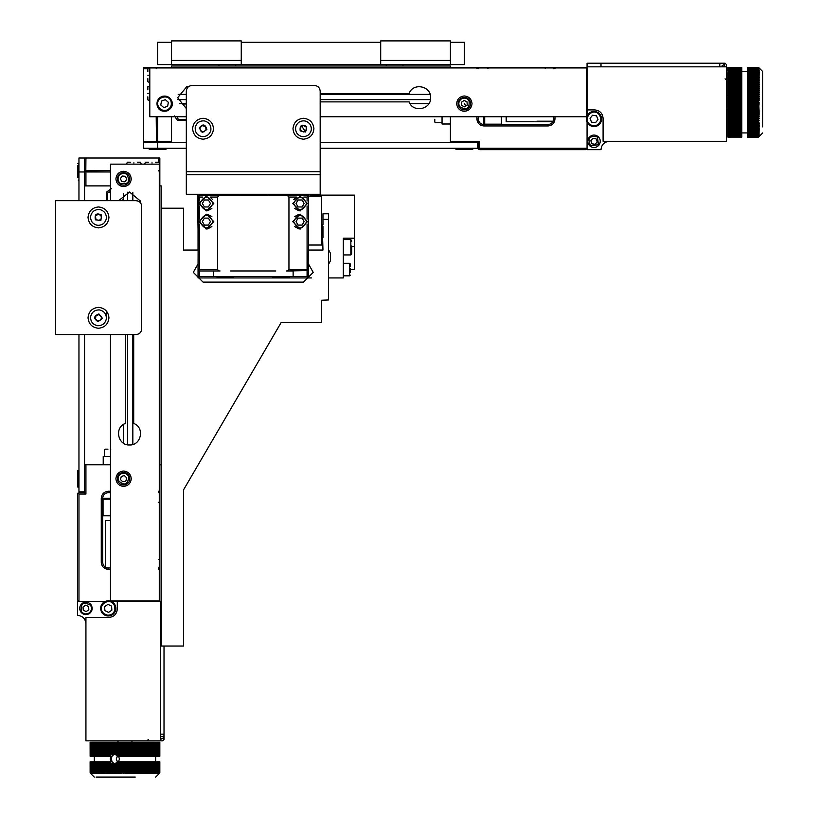 <?xml version="1.0" encoding="UTF-8"?>
<svg xmlns="http://www.w3.org/2000/svg" width="818" height="818" viewBox="0 0 818 818"><rect width="100%" height="100%" fill="white"/><g stroke="black" fill="none" stroke-linecap="round" stroke-linejoin="round"><path stroke-width="1.23" d="M459.102 107.076C461.505 110.031 464.399 110.635 467.784 108.896C464.399 110.635 461.505 110.031 459.102 107.076C457.364 103.692 457.968 100.798 460.923 98.395C457.968 100.798 457.364 103.692 459.102 107.076M460.923 98.395C464.307 96.657 467.201 97.26 469.604 100.215C471.342 103.6 470.739 106.493 467.784 108.896C470.739 106.493 471.342 103.6 469.604 100.215C467.201 97.26 464.307 96.657 460.923 98.395M320.175 93.518L409.112 93.518C412.947 82.311 431.26 85.88 430.605 97.7C431.26 109.53 412.947 113.099 409.112 101.892L320.175 101.892M320.175 116.749L586.496 116.749L586.496 67.945L149.796 67.945L149.796 116.749L186.32 116.749M472.027 103.641C471.536 108.273 468.98 110.829 464.348 111.309C459.726 110.829 457.17 108.273 456.679 103.641C457.17 99.019 459.726 96.463 464.348 95.972C468.98 96.463 471.536 99.019 472.027 103.641M171.811 101.095C169.807 96.902 166.545 95.338 162.025 96.412C166.545 95.338 169.807 96.902 171.811 101.095C172.884 105.624 171.32 108.886 167.117 110.88C162.598 111.954 159.336 110.389 157.342 106.187C160.226 115.655 175.492 110.287 171.811 101.095M157.301 106.084L157.342 106.187C156.258 101.667 157.823 98.405 162.025 96.412M186.32 108.569L177.68 97.7L186.698 86.759L188.661 86.555M157.598 116.749L157.598 141.289L156.616 142.281L157.598 142.69L171.545 142.69L171.545 116.749M281.136 322.548L183.539 489.87L281.136 322.548L321.576 322.548L321.576 300.237L328.55 299.961L328.55 213.795L322.967 213.795L322.967 224.868L321.576 224.868M183.539 489.87L183.539 646.036L161.228 646.036L161.228 208.212L183.539 208.212L183.539 250.042L198.038 250.042L198.038 228.907M164.019 646.036L164.019 734.155L164.019 646.036M160.389 734.155L164.019 734.155L164.019 739.452L162.618 740.852L85.931 740.852L85.931 617.447L108.937 617.447C113.988 616.915 116.769 614.124 117.301 609.083L117.301 601.414L111.432 601.414L112.526 602.028M161.228 615.361L160.389 615.361M161.228 601.414L117.301 601.414M105.052 601.414L77.567 601.414L77.567 615.361C82.608 615.893 85.399 618.674 85.931 623.725M159.275 464.767L159.837 464.767L159.837 171.964L159.837 185.901L161.228 185.901L161.228 208.212M128.712 182.537C126.207 185.41 123.303 185.911 119.97 184.07C117.107 181.565 116.596 178.651 118.446 175.328C120.952 172.455 123.866 171.954 127.189 173.794C130.052 176.299 130.563 179.214 128.712 182.537C130.563 179.214 130.052 176.299 127.189 173.794C123.866 171.954 120.952 172.455 118.446 175.328C116.596 178.651 117.107 181.565 119.97 184.07C123.303 185.911 126.207 185.41 128.712 182.537M121.729 181.565L120.369 178.651L122.219 176.013L125.43 176.299L126.79 179.214L124.939 181.852L121.729 181.565M123.579 199.285L122.751 199.285C117.352 199.285 117.352 199.285 122.751 199.285M111.289 188.723L106.851 191.841L106.851 200.686M110.471 192.015L108.528 192.169L106.851 194.275M107.424 200.686L107.424 194.275M109.142 191.903L109.653 191.841M106.289 319.306L106.289 312.793M123.579 424.378L123.579 443.254M123.579 193.754L123.579 200.686M110.471 171.964L85.931 171.964L84.949 170.972L84.54 171.964L84.54 185.901L110.471 185.901M108.242 567.948C104.878 567.6 103.017 565.739 102.669 562.375L102.669 498.234L101.268 498.234L101.268 562.375C101.718 566.577 104.039 568.899 108.242 569.348L108.242 567.948L110.471 567.948L104.06 567.948M152.025 162.199C160.471 162.199 160.471 162.199 152.025 162.199C143.569 162.199 143.569 162.199 152.025 162.199M159.418 170.563L159.418 163.038L158.58 162.199L155.512 162.199M133.896 162.199C142.352 162.199 142.352 162.199 133.896 162.199C125.451 162.199 125.451 162.199 133.896 162.199M141.289 164.152L140.451 162.199L137.383 162.199M110.471 499.072L103.058 499.072L103.058 515.8L110.471 515.8M159.837 464.767L159.837 491.26L158.436 492.661L159.837 491.26L159.837 464.767L161.228 464.767M107.966 449.154L105.174 449.154L104.479 449.849L104.479 456.403M110.757 449.154C103.559 449.154 103.559 449.154 110.757 449.154M110.471 498.234L102.669 498.234C103.017 494.87 104.878 493.009 108.242 492.661L110.471 492.661M159.837 185.901L159.275 185.901M158.436 170.563L159.837 171.964L159.837 158.017L159.837 171.964L159.275 171.126M110.471 170.563L85.092 170.85M159.837 158.017L85.931 158.017L85.818 170.573M84.54 171.841L84.54 158.017L85.931 158.017M77.567 600.023L78.957 601.414L77.567 600.023L77.567 494.052L78.957 492.661L84.54 492.661L84.54 334.542M78.957 601.414L78.957 494.052L77.976 493.07M78.957 494.052L85.931 494.052L84.54 492.661M85.931 494.052L85.931 464.767L84.54 464.767M101.268 562.375L102.669 562.375L102.669 498.234M159.837 601.414L159.837 569.348L159.837 601.414M159.837 569.348L158.436 567.948L159.837 569.348L159.837 491.26L159.837 569.348L158.436 569.348M85.931 464.767L110.471 464.767M103.221 464.767L103.221 456.403L110.471 456.403M130.41 162.199L127.342 162.199L126.504 164.152M148.539 162.199L145.471 162.199L144.633 164.152M78.957 486.465L78.344 487.078L78.344 470.851M77.792 470.851L77.792 487.078L78.344 487.078L77.792 487.078M84.54 200.686L84.54 185.901M78.957 158.017L84.54 158.017L78.957 158.017L78.957 200.686M78.957 334.542L78.957 491.822L84.54 491.822M159.275 567.948L159.275 560.422M164.019 738.061L163.263 738.061M148.395 739.452L147.005 740.852M110.471 520.545L105.45 520.545L105.45 567.201M117.444 761.762L116.207 759.012L117.444 756.19M114.479 754.257L112.25 755.771L111.187 758.848L112.301 762.243L114.479 763.695M98.058 756.19L96.943 756.19L97.086 742.243M109.704 761.906L109.704 772.918L110.716 772.918L110.716 762.979L109.704 761.906L111.023 761.762L110.236 758.971L111.023 756.19L107.72 756.19L107.72 742.243L109.949 742.243M108.007 756.19L105.819 756.19L105.819 742.243L108.007 742.243M106.125 756.19L103.988 756.19L103.988 742.243L106.125 742.243M104.336 756.19L102.25 756.19L102.25 742.243L104.336 742.243M102.618 756.19L100.604 756.19L100.604 742.243L102.618 742.243M101.003 756.19L99.06 756.19L99.06 742.243L101.003 742.243M99.479 756.19L97.618 756.19L97.618 742.243L99.479 742.243M96.943 756.19L96.289 756.19L96.289 742.243L96.943 742.243M96.749 756.19L95.082 756.19L95.082 742.243L96.749 742.243M95.563 756.19L93.037 756.19L93.037 742.243L93.988 742.243L93.988 756.19M93.109 756.19L92.199 756.19L92.199 742.243L93.109 742.243M92.362 756.19L91.514 756.19L91.514 742.243L92.362 742.243M91.749 756.19L90.266 756.19L90.266 742.243L90.931 742.243L90.951 756.19M91.268 756.19L90.532 756.19L90.532 742.243L91.268 742.243M90.174 756.19L90.174 742.243L90.726 742.243L90.726 756.19L90.133 756.19L90.113 742.243L90.133 756.19L90.665 756.19M159.837 756.19L159.837 742.243L159.807 756.19L159.254 756.19M159.101 742.243L159.745 742.243L159.745 756.19L159.101 756.19M158.815 742.243L159.52 742.243L159.52 756.19L158.815 756.19M158.385 742.243L159.162 742.243L159.162 756.19L158.385 756.19M157.813 742.243L158.651 742.243L158.651 756.19L157.813 756.19M157.117 742.243L158.007 742.243L158.007 756.19L157.117 756.19M156.31 756.19L156.31 742.243L157.22 742.243L157.22 756.19L154.776 756.19M153.631 742.243L155.267 742.243L155.267 756.19L153.631 756.19M152.363 742.243L154.101 742.243L154.101 756.19L152.363 756.19M150.982 742.243L152.813 742.243L152.813 756.19L150.982 756.19M149.5 742.243L151.412 742.243L151.412 756.19L149.5 756.19M147.915 742.243L149.898 742.243L149.898 756.19L147.915 756.19M146.228 742.243L148.283 742.243L148.283 756.19L146.228 756.19M144.459 742.243L146.575 742.243L146.575 756.19L144.459 756.19M142.608 742.243L144.786 742.243L144.786 756.19L142.608 756.19M140.686 742.243L142.905 742.243L142.905 756.19L140.686 756.19M138.702 742.243L140.952 742.243L140.952 756.19L138.702 756.19M136.657 742.243L138.937 742.243L138.937 756.19L136.657 756.19M134.571 742.243L136.862 742.243L136.862 756.19L134.571 756.19M132.444 742.243L134.735 742.243L134.735 756.19L132.444 756.19M130.277 742.243L132.567 742.243L132.567 756.19L130.277 756.19M128.099 742.243L130.379 742.243L130.379 756.19L128.099 756.19M125.931 756.19L125.931 742.243L128.16 742.243L128.16 756.19L120.348 756.19L120.348 742.243L122.618 742.243L122.577 756.19M120.43 756.19L118.15 756.19L118.15 742.243L120.43 742.243M118.262 756.19L117.056 756.047L117.056 742.243L115.972 742.243L115.972 754.973L117.056 756.047M118.569 756.19L119.438 758.971L118.569 761.762M96.064 777.1L135.246 777.1M159.254 773.409L159.837 772.918L159.254 773.47L159.745 772.918L159.101 773.47L159.52 772.918L158.815 773.47L159.162 772.918L158.385 773.47L158.651 772.918L157.813 773.47L158.007 772.918L157.117 773.47L157.22 772.918L156.279 773.47L156.31 772.918L155.318 773.47L154.776 773.47L155.267 772.918L154.234 773.47L153.467 772.918L152.363 773.47L152.813 772.918L152.128 772.918L150.982 773.47L151.412 772.918L150.665 772.918L149.5 773.47L149.898 772.918L149.101 772.918L147.915 773.47L148.283 772.918L147.444 772.918L146.228 773.47L146.575 772.918L145.686 772.918L144.459 773.47L144.786 772.918L143.856 772.918L142.608 773.47L142.905 772.918L141.933 772.918L140.686 773.47L140.952 772.918L139.95 772.918L138.702 773.47L138.937 772.918L137.905 772.918L136.657 773.47L136.862 772.918L135.798 772.918L134.571 773.47L134.735 772.918L133.651 772.918L132.444 773.47L132.567 772.918L131.473 772.918L130.277 773.47L130.379 772.918L129.264 772.918L128.099 773.47L128.16 772.918L127.046 772.918L125.9 773.47L124.806 772.918L123.702 773.47L122.577 772.918L121.514 773.47L120.348 772.918L120.43 773.47L119.326 773.47L118.15 772.918L118.262 773.47L117.178 773.47L115.972 772.918L116.125 773.47L115.052 773.47L113.835 772.918L114.019 773.47L112.966 773.47L112.966 763.818L110.716 762.979M110.716 754.973L110.716 742.243L109.704 742.243L109.704 756.047L110.931 754.942L110.931 742.243L111.954 742.243M118.262 761.762L115.972 762.979L115.972 772.918M116.125 763L113.835 763.818L113.835 772.918M114.019 763.818L112.966 763.818M112.782 754.124L112.782 742.243L111.739 742.243L111.739 754.39L112.966 754.124L112.966 742.243L114.019 742.243M112.966 754.124L114.019 754.124L112.966 754.124M113.835 742.243L113.835 754.124L114.898 754.39L114.898 742.243L113.835 742.243M112.966 773.47L112.782 763.818M111.739 763.552L111.954 773.47L110.931 773.47L110.931 763M112.782 772.918L111.739 772.918M109.704 772.918L109.949 773.47L108.702 772.918L108.702 761.762L107.72 761.762L108.007 773.47L107.046 773.47L107.046 761.762L108.007 761.762M108.702 772.918L107.72 772.918M107.046 773.47L106.759 761.762L105.819 761.762L106.125 773.47L105.205 773.47L105.205 761.762L106.125 761.762M106.759 772.918L105.819 772.918M105.205 773.47L104.898 761.762L103.988 761.762L104.336 773.47L103.457 773.47L103.457 761.762L104.336 761.762M104.898 772.918L103.988 772.918M103.457 773.47L103.109 761.762L102.25 761.762L102.618 773.47L101.78 773.47L101.78 761.762L102.618 761.762M103.109 772.918L102.25 772.918M101.78 773.47L101.422 761.762L100.604 761.762L101.003 773.47L100.215 773.47L100.215 761.762L101.003 761.762M101.422 772.918L100.604 772.918M100.215 773.47L99.816 761.762L99.06 761.762L99.479 773.47L98.743 773.47L98.743 761.762L99.479 761.762M99.816 772.918L99.06 772.918M98.743 773.47L98.324 761.762L97.618 761.762L98.058 773.47L97.383 773.47L97.383 761.762L98.058 761.762M98.324 772.918L97.618 772.918M97.383 773.47L96.943 761.762L96.289 761.762L96.749 773.47L96.135 773.47L96.135 761.762L96.749 761.762M96.943 772.918L96.289 772.918M96.135 773.47L95.675 761.762L95.082 761.762L95.563 773.47L95 773.47L95 761.762L95.563 761.762M95.675 772.918L95.082 772.918M94.52 772.918L94.52 761.762L93.988 761.762L93.988 773.47L93.988 772.918L95 773.47M93.988 773.47L93.497 761.762L93.109 773M93.109 773.47L92.598 761.762L92.362 773.082M92.362 773.47L91.841 761.762L91.749 773.163M91.749 773.47L91.217 761.762L91.268 773.235M91.268 773.47L90.726 772.918L90.726 761.762L90.931 773.317M90.931 773.47L90.379 772.918L90.379 761.762L90.726 773.388M90.726 773.47L90.174 772.918L90.174 761.762L90.133 772.918L90.113 761.762L90.665 761.762M90.174 772.918L90.686 773.47L90.113 772.918M159.837 772.918L159.837 761.762L159.807 772.918M159.745 772.918L159.745 761.762L159.653 772.918M159.52 772.918L159.52 761.762L159.357 772.918M159.162 772.918L159.162 761.762L158.917 772.918M158.651 772.918L158.651 761.762L158.344 772.918M158.007 772.918L158.007 761.762L157.629 772.918M157.22 772.918L157.22 761.762L156.78 772.918M156.31 772.918L156.31 761.762L155.798 772.918M155.267 772.918L155.267 761.762L154.694 761.762L154.694 772.918M154.101 772.918L154.101 761.762L153.467 761.762L153.467 772.918M152.813 772.918L152.813 761.762L152.128 761.762L152.128 772.918M151.412 772.918L151.412 761.762L150.665 761.762L150.665 772.918M149.898 772.918L149.898 761.762L149.101 761.762L149.101 772.918M148.283 772.918L148.283 761.762L147.444 761.762L147.444 772.918M146.575 772.918L146.575 761.762L145.686 761.762L145.686 772.918M144.786 772.918L144.786 761.762L143.856 761.762L143.856 772.918M142.905 772.918L142.905 761.762L141.933 761.762L141.933 772.918M140.952 772.918L140.952 761.762L139.95 761.762L139.95 772.918M138.937 772.918L138.937 761.762L137.905 761.762L137.905 772.918M136.862 772.918L136.862 761.762L135.798 761.762L135.798 772.918M134.735 772.918L134.735 761.762L133.651 761.762L133.651 772.918M132.567 772.918L132.567 761.762L131.473 761.762L131.473 772.918M130.379 772.918L130.379 761.762L129.264 761.762L129.264 772.918M128.16 772.918L128.16 761.762L127.046 761.762L127.046 772.918M125.931 772.918L125.931 761.762L124.806 761.762L124.806 772.918M123.692 772.918L123.692 761.762L122.577 761.762L122.577 772.918M121.463 772.918L121.463 761.762L120.348 761.762L120.348 772.918M119.244 772.918L119.244 761.762L118.15 761.762L118.15 772.918M117.056 772.918L117.056 761.906M114.898 772.918L114.898 763.552M108.702 756.19L108.702 742.243M106.759 756.19L106.759 742.243M104.898 756.19L104.898 742.243M103.109 756.19L103.109 742.243M101.422 756.19L101.422 742.243M99.816 756.19L99.816 742.243M98.324 756.19L98.324 742.243M95.675 756.19L95.675 742.243M94.52 756.19L94.52 742.243L93.988 742.243M93.497 756.19L93.497 742.243M92.598 756.19L92.598 742.243M91.841 756.19L91.841 742.243M91.217 756.19L90.951 742.243M90.379 756.19L90.379 742.243M159.837 742.243L159.254 742.243M159.653 742.243L159.653 756.19M159.357 742.243L159.357 756.19M158.917 742.243L158.917 756.19M158.344 742.243L158.344 756.19M157.629 742.243L157.629 756.19M156.78 742.243L156.78 756.19M156.31 742.243L155.798 756.19M154.694 742.243L154.694 756.19M153.467 742.243L153.467 756.19M152.128 742.243L152.128 756.19M150.665 742.243L150.665 756.19M149.101 742.243L149.101 756.19M147.444 742.243L147.444 756.19M145.686 742.243L145.686 756.19M143.856 742.243L143.856 756.19M141.933 742.243L141.933 756.19M139.95 742.243L139.95 756.19M137.905 742.243L137.905 756.19M135.798 742.243L135.798 756.19M133.651 742.243L133.651 756.19M131.473 742.243L131.473 756.19M129.264 742.243L129.264 756.19M127.046 742.243L127.046 756.19M125.931 742.243L124.806 742.243L124.806 756.19M123.692 756.19L123.692 742.243L122.577 742.243M121.463 756.19L121.463 742.243M119.244 756.19L119.244 742.243M114.898 742.243L116.125 742.243M117.056 742.243L118.262 742.243M123.692 742.243L124.817 742.243M154.776 742.243L155.798 742.243M91.217 742.243L91.749 742.243M94.52 742.243L95.563 742.243M97.383 756.19L97.383 742.243L98.058 742.243M108.702 761.762L109.796 761.762M119.244 761.762L120.43 761.762M121.463 761.762L122.618 761.762M123.692 761.762L124.817 761.762M125.9 761.762L127.046 761.762M128.099 761.762L129.264 761.762M130.277 761.762L131.473 761.762M132.444 761.762L133.651 761.762M134.571 761.762L135.798 761.762M136.657 761.762L137.905 761.762M138.702 761.762L139.95 761.762M140.686 761.762L141.933 761.762M142.608 761.762L143.856 761.762M144.459 761.762L145.686 761.762M146.228 761.762L147.444 761.762M147.915 761.762L149.101 761.762M149.5 761.762L150.665 761.762M150.982 761.762L152.128 761.762M152.363 761.762L153.467 761.762M153.631 761.762L154.694 761.762M154.776 761.762L155.798 761.762M157.117 761.762L157.629 761.762M157.813 761.762L158.344 761.762M158.385 761.762L158.917 761.762M158.815 761.762L159.357 761.762M159.101 761.762L159.653 761.762M159.254 761.762L159.807 761.762M90.174 761.762L91.268 761.762M90.379 761.762L90.931 761.762M91.217 761.762L91.749 761.762M91.841 761.762L92.362 761.762M92.598 761.762L93.109 761.762M114.898 754.39L115.052 742.243M115.052 754.38L116.125 754.942M115.052 773.47L115.052 763.572M117.178 742.243L117.178 755.955M117.178 761.998L117.178 773.47M119.326 756.19L119.326 742.243M119.326 773.47L119.326 761.762M121.514 756.19L121.514 742.243M121.514 773.47L121.514 761.762M123.702 756.19L123.702 742.243M123.702 773.47L123.702 761.762M127.015 756.19L127.015 742.243M127.015 761.762L127.015 773.47M129.203 756.19L129.203 742.243M129.203 761.762L129.203 773.47M131.381 756.19L131.381 742.243M131.381 761.762L131.381 773.47M133.528 756.19L133.528 742.243M133.528 761.762L133.528 773.47M135.635 756.19L135.635 742.243M135.635 761.762L135.635 773.47M137.7 756.19L137.7 742.243M137.7 761.762L137.7 773.47M139.714 756.19L139.714 742.243M139.714 761.762L139.714 773.47M141.678 756.19L141.678 742.243M141.678 761.762L141.678 773.47M143.559 756.19L143.559 742.243M143.559 761.762L143.559 773.47M145.369 756.19L145.369 742.243M145.369 761.762L145.369 773.47M147.097 756.19L147.097 742.243M147.097 761.762L147.097 773.47M148.733 756.19L148.733 742.243M148.733 761.762L148.733 773.47M150.267 756.19L150.267 742.243M150.267 761.762L150.267 773.47M151.698 756.19L151.698 742.243M151.698 761.762L151.698 773.47M153.017 756.19L153.017 742.243M153.017 761.762L153.017 773.47M154.234 756.19L154.234 742.243M154.234 761.762L154.234 773.47M155.318 756.19L155.318 742.243M155.318 761.762L155.318 773.47M156.279 772.949L156.279 773.47M95 756.19L95 742.243M96.135 756.19L96.135 742.243M98.743 756.19L98.743 742.243M100.215 756.19L100.215 742.243M101.78 756.19L101.78 742.243M103.457 756.19L103.457 742.243M105.205 756.19L105.205 742.243M107.046 756.19L107.046 742.243M108.958 756.19L108.958 742.243M108.958 773.47L108.958 761.762M110.931 754.942L111.739 754.39M110.931 773.47L110.716 772.918M160.389 738.368L162.864 738.368L160.389 739.441M83.262 610.187L83.037 606.966L85.716 605.177L88.61 606.588L88.825 609.799L86.156 611.598L83.262 610.187M91.135 604.88C92.925 608.244 92.352 611.148 89.438 613.592C86.074 615.371 83.17 614.809 80.726 611.884C78.947 608.531 79.51 605.627 82.434 603.183C85.798 601.404 88.692 601.966 91.135 604.88M160.389 601.414L160.389 740.852M114.479 603.919L113.835 603.132M113.814 603.122L112.996 602.365M115.041 611.936L114.602 604.103C116.78 608.214 116.084 611.762 112.526 614.747C108.416 616.925 104.868 616.23 101.882 612.672L108.958 616.026M104.898 610.637L104.622 606.619L107.966 604.369L111.585 606.138L111.862 610.156L108.518 612.406L104.898 610.637M101.882 612.672C99.704 608.561 100.399 605.013 103.958 602.028C108.068 599.85 111.616 600.545 114.602 604.103M125.266 484.757C121.524 485.391 118.937 483.939 117.536 480.401C116.902 476.649 118.354 474.072 121.892 472.671C125.645 472.037 128.221 473.489 129.622 477.027C130.256 480.779 128.804 483.356 125.266 484.757C128.804 483.356 130.256 480.779 129.622 477.027C128.221 473.489 125.645 472.037 121.892 472.671C118.354 474.072 116.902 476.649 117.536 480.401C118.937 483.939 121.524 485.391 125.266 484.757M120.481 479.583L121.279 476.465L124.377 475.595L126.678 477.845L125.88 480.964L122.782 481.833L120.481 479.583M133.702 334.542L133.702 423.479C144.909 427.303 141.35 445.626 129.52 444.972C117.69 445.626 114.131 427.303 125.338 423.479L125.338 334.542M110.471 334.542L110.471 600.862L159.275 600.862L159.275 164.152L110.471 164.152L110.471 200.686M123.579 486.383C118.958 485.892 116.401 483.336 115.911 478.714C116.401 474.092 118.958 471.536 123.579 471.045C128.201 471.536 130.757 474.092 131.248 478.714C130.757 483.336 128.201 485.892 123.579 486.383M123.579 186.606C118.958 186.115 116.401 183.559 115.911 178.938C116.401 174.306 118.958 171.749 123.579 171.269C128.201 171.749 130.757 174.306 131.248 178.938C130.757 183.559 128.201 186.115 123.579 186.606M118.651 200.686L129.52 192.036L140.471 201.064L140.676 203.028M78.344 165.696L78.344 177.506M77.792 177.506L77.792 165.696M55.542 200.686L136.136 200.686C139.5 201.044 141.35 202.895 141.708 206.259L141.708 328.959C141.35 332.323 139.5 334.184 136.136 334.542L55.542 334.542L55.542 200.686L55.542 334.542M108.947 317.803C108.273 324.112 104.796 327.599 98.487 328.263C92.178 327.599 88.692 324.112 88.027 317.803C88.692 311.505 92.178 308.018 98.487 307.353C104.796 308.018 108.273 311.505 108.947 317.803M108.947 217.414C108.273 223.723 104.796 227.21 98.487 227.874C92.178 227.21 88.692 223.723 88.027 217.414C88.692 211.105 92.178 207.629 98.487 206.954C104.796 207.629 108.273 211.105 108.947 217.414M103.385 223.672C99.305 226.228 95.583 225.778 92.23 222.322C89.673 218.232 90.123 214.52 93.579 211.156C97.669 208.6 101.381 209.05 104.745 212.516C107.301 216.596 106.851 220.318 103.385 223.672M101.023 215.431L101.473 218.621L98.937 220.604L95.951 219.398L95.502 216.218L98.027 214.224L101.023 215.431M106.381 318.693C105.348 323.407 102.414 325.738 97.598 325.707C92.894 324.664 90.553 321.74 90.583 316.924C91.626 312.21 94.551 309.879 99.377 309.91C104.08 310.952 106.412 313.877 106.381 318.693M98.845 314.613L101.432 316.515L101.074 319.715L98.129 321.004L95.532 319.102L95.89 315.901L98.845 314.613M186.32 174.755L186.32 194.275L320.175 194.275L320.175 171.688L186.32 171.688L186.32 174.755L320.175 174.755M386.27 66.002L386.27 64.602M402.998 66.002L402.998 64.602M218.948 64.602L218.948 66.002M235.686 66.002L235.686 64.602M450.411 42.291L464.348 42.291L464.348 64.602L157.598 64.602L157.598 42.291L171.545 42.291M171.545 64.602L171.545 40.9L241.259 40.9L241.259 64.602M380.697 42.291L241.259 42.291M380.697 64.602L380.697 40.9L450.411 40.9L450.411 64.602M171.545 60.42L241.259 60.42M380.697 60.42L450.411 60.42M171.545 67.393L157.598 67.393L171.545 67.393L171.545 66.002L450.411 66.002L450.411 67.393L476.904 67.393L171.545 67.393L171.545 67.945M184.929 103.641L184.929 104.479C184.929 109.868 184.929 109.868 184.929 104.479M174.367 115.931L177.475 120.379L186.32 120.379M177.659 116.749L177.731 118.559L178.835 119.571L186.32 119.796M177.537 118.078L177.475 117.567M410.012 103.641L428.898 103.641M179.387 103.641L186.32 103.641M483.878 116.749L483.878 125.952L548.009 125.952C552.222 125.512 554.543 123.191 554.982 118.978L553.592 118.978L553.592 116.749M147.843 75.205C147.843 66.749 147.843 66.749 147.843 75.205C147.843 83.651 147.843 83.651 147.843 75.205M156.207 67.812L148.682 67.812L147.843 68.651L147.843 71.718M147.843 93.324C147.843 84.878 147.843 84.878 147.843 93.324C147.843 101.78 147.843 101.78 147.843 93.324M149.796 85.941L147.843 86.769L147.843 89.837M484.706 116.749L484.706 124.162L501.444 124.162L501.444 116.749M476.904 68.784L476.904 67.393L478.295 68.784L476.904 67.393L554.982 67.393L553.592 68.784L554.982 67.393L554.982 68.784M434.798 119.264L434.798 122.046L435.493 122.751L442.047 122.751L435.493 122.751M434.798 116.473C434.798 123.661 434.798 123.661 434.798 116.473M553.592 118.978C553.234 122.342 551.373 124.203 548.009 124.561L483.878 124.561C480.514 124.203 478.653 122.342 478.295 118.978L478.295 116.749M450.411 67.945L450.411 67.393M147.843 68.784L143.661 68.784L143.661 67.393L157.598 67.393L156.759 67.945M156.207 116.749L156.483 142.127M156.759 67.669L156.207 68.784M143.661 68.784L143.661 141.289L156.207 141.412M157.485 142.68L143.661 142.69L143.661 141.289M585.657 149.653L587.058 148.262L585.657 149.653L479.696 149.653L478.295 148.262L478.295 142.69L320.175 142.69M587.058 148.262L479.696 148.262L478.704 149.254M479.696 148.262L479.696 141.289L478.295 142.69M479.696 141.289L450.411 141.289L450.411 142.69M587.058 67.393L554.982 67.393M450.411 141.289L450.411 116.749M450.411 123.999L442.047 123.999L442.047 116.749M147.843 96.81L147.843 99.878L149.796 100.716M147.843 78.681L147.843 81.749L149.796 82.587M455.984 148.876L455.984 149.438L472.722 149.438L472.722 148.876L455.984 148.876L456.608 148.262M186.32 142.69L171.545 142.69M186.32 148.262L143.661 148.262L143.661 142.69M320.175 148.262L477.456 148.262L477.456 142.69M553.592 67.741L553.592 68.784M587.058 122.179L587.058 149.653L600.995 149.653C601.527 144.612 604.318 141.821 609.359 141.289M600.995 66.831L600.995 63.211L587.058 63.211L587.109 115.655M600.995 63.211L725.096 63.211L726.486 64.602L726.486 141.289L603.091 141.289L603.091 118.283C602.559 113.242 599.768 110.45 594.727 109.919L587.058 109.919M719.799 66.831L719.799 63.211L722.182 63.293L724.012 64.356L725.137 66.831M723.695 63.211L723.695 63.957M725.096 78.825L726.486 80.215M552.845 121.77L506.178 121.77L506.178 116.749M553.029 121.422L536.853 121.187L553.142 121.187M726.486 109.223L727.877 109.223L727.877 106.606M727.877 67.976L727.877 67.393L741.824 67.393L741.824 67.976M727.877 68.139L727.877 67.495L741.824 67.495L741.824 68.139M727.877 68.446L727.877 67.73L741.824 67.73L741.824 68.446M727.877 68.886L727.877 68.109L741.824 68.109L741.824 68.886M727.877 69.469L727.877 68.63L741.824 68.63L741.824 69.469M727.877 70.184L727.877 69.295L741.824 69.295L741.824 70.184M741.824 71.013L727.877 71.013L727.877 70.082L741.824 70.082L741.824 72.557M727.877 73.712L727.877 72.066L741.824 72.066L741.824 73.712M727.877 74.99L727.877 73.252L741.824 73.252L741.824 74.99M727.877 76.381L727.877 74.55L741.824 74.55L741.824 76.381M727.877 77.884L727.877 75.962L741.824 75.962L741.824 77.884M727.877 79.479L727.877 77.485L741.824 77.485L741.824 79.479M727.877 81.166L727.877 79.101L741.824 79.101L741.824 81.166M727.877 82.945L727.877 80.818L741.824 80.818L741.824 82.945M727.877 84.796L727.877 82.628L741.824 82.628L741.824 84.796M727.877 86.728L727.877 84.51L741.824 84.51L741.824 86.728M727.877 88.722L727.877 86.473L741.824 86.473L741.824 88.722M727.877 90.767L727.877 88.497L741.824 88.497L741.824 90.767M727.877 92.863L727.877 90.573L741.824 90.573L741.824 92.863M727.877 95L727.877 92.7L741.824 92.7L741.824 95M727.877 97.158L727.877 94.868L741.824 94.868L741.824 97.158M727.877 99.346L727.877 97.066L741.824 97.066L741.824 99.346M741.824 99.285L741.824 102.639L727.877 102.639L727.877 100.43L741.824 100.409L727.877 100.43L727.877 99.285L741.824 99.285M741.824 102.628L741.824 104.868L727.877 104.868L727.877 102.628M741.824 104.816L741.824 107.097L727.877 107.097L727.877 104.816M741.824 107.005L741.824 109.295L727.877 109.295L727.877 107.005M741.824 109.172L741.824 111.463L727.877 111.463L727.877 109.172M741.824 111.309L741.824 113.6L727.877 113.6L727.877 111.309M741.824 113.416L741.824 115.686L727.877 115.686L727.877 113.416M741.824 115.471L741.824 117.72L727.877 117.72L727.877 115.471M741.824 117.475L741.824 119.694L727.877 119.694L727.877 117.475M741.824 119.408L741.824 121.596L727.877 121.596L727.877 119.408M741.824 121.279L741.824 123.406L727.877 123.406L727.877 121.279M741.824 123.068L741.824 125.144L727.877 125.144L727.877 123.068M741.824 124.776L741.824 126.78L727.877 126.78L727.877 124.776M741.824 126.381L741.824 128.314L727.877 128.314L727.877 126.381M741.824 127.894L741.824 129.745L727.877 129.745L727.877 127.894M741.824 129.305L741.824 131.064L727.877 131.064L727.877 129.305M741.824 130.594L741.824 132.26L727.877 132.26L727.877 130.594M741.824 131.78L741.824 134.285L727.877 134.285L727.877 133.324L741.824 133.334M741.824 134.193L741.824 135.093L727.877 135.093L727.877 134.193M741.824 134.929L741.824 135.778L727.877 135.778L727.877 134.929M741.824 135.532L741.824 136.984L727.877 136.984L727.877 136.32L741.824 136.32M741.824 135.993L741.824 136.718L727.877 136.718L727.877 135.993M741.824 136.504L741.824 137.097L727.877 137.107L741.824 137.097L741.824 136.555L727.877 136.534L727.877 137.107L727.877 136.504M727.877 72.557L727.877 72.015L741.824 71.575L759.114 72.015L759.114 72.557L747.407 72.066L747.407 72.649L759.114 73.109L759.114 73.712L747.407 73.252L747.407 73.886L759.114 74.326L759.114 74.99L758.552 74.55L759.114 75.665L759.114 76.381L758.552 75.962L759.114 77.107L759.114 77.884L758.552 77.485L759.114 78.651L759.114 79.479L758.552 79.101L759.114 80.297L759.114 81.166L758.552 80.818L759.114 82.035L759.114 82.945L758.552 82.628L759.114 83.845L759.114 84.796L758.552 84.51L759.114 85.747L759.114 86.728L758.552 86.473L759.114 87.7L759.114 88.722L758.552 88.497L759.114 89.724L759.114 90.767L758.552 90.573L759.114 91.8L759.114 92.863L758.552 92.7L759.114 93.906L759.114 95L758.552 94.868L759.114 96.064L759.114 97.158L758.552 97.066L759.114 98.232L759.114 99.346L758.552 99.285L759.114 100.43L758.552 101.524L759.114 102.628L758.552 103.753L758.552 104.868L759.114 104.816L758.552 105.982L758.552 107.097L759.114 107.005L758.552 108.191L758.552 109.295L759.114 109.172L758.552 110.379L758.552 111.463L759.114 111.309L758.552 112.536L758.552 113.6L759.114 113.416L758.552 123.406L759.114 123.068L759.114 123.937L758.552 125.144L759.114 124.776L759.114 125.604L758.552 126.78L759.114 126.381L759.114 127.158L758.552 128.314L759.114 127.894L759.114 128.62L758.552 129.745L759.114 129.305L759.114 129.97L758.552 131.064L759.114 130.594L759.114 131.207L758.552 132.26L759.114 131.78L759.114 132.332L758.552 133.334L759.114 133.324L758.552 134.285L759.114 134.193L758.552 135.093L759.114 134.929L758.552 135.778L759.114 135.532L758.552 136.32L759.114 135.993L758.552 136.718L759.114 136.32L758.552 136.984L759.114 136.504L758.552 137.097L759.114 136.545L758.552 137.107L747.407 137.107L758.552 137.097M762.744 126.923L762.744 71.575L758.552 67.393L747.407 67.424L758.552 67.424L759.114 68.047L758.552 67.495L747.407 67.597L758.552 67.597L759.114 68.283L758.552 67.73L747.407 67.904L758.552 67.904L759.114 68.651L758.552 68.109L747.407 68.354L758.552 68.354L759.114 69.172L758.552 68.63L747.407 68.947L758.552 68.947L759.114 69.816L758.552 69.295L747.407 69.673L758.552 69.673L759.114 70.604L758.552 70.082L747.407 70.532L758.552 70.532L759.114 71.514L747.407 71.524M758.552 136.913L759.114 136.217M758.552 71.013L758.552 71.524M758.552 72.066L758.552 72.649M758.552 73.252L758.552 73.886M758.552 74.55L747.407 74.55L747.407 75.246L758.552 75.246M758.552 75.962L747.407 75.962L747.407 76.708L758.552 76.708M758.552 77.485L747.407 77.485L747.407 78.283L758.552 78.283M758.552 79.101L747.407 79.101L747.407 79.949L758.552 79.949M758.552 80.818L747.407 80.818L747.407 81.718L758.552 81.718M758.552 82.628L747.407 82.628L747.407 83.559L758.552 83.559M758.552 84.51L747.407 84.51L747.407 85.481L758.552 85.481M758.552 86.473L747.407 86.473L747.407 87.475L758.552 87.475M758.552 88.497L747.407 88.497L747.407 89.53L758.552 89.53M758.552 90.573L747.407 90.573L747.407 91.636L758.552 91.636M758.552 92.7L747.407 92.7L747.407 93.784L758.552 93.784M758.552 94.868L747.407 94.868L747.407 95.972L758.552 95.972M758.552 97.066L747.407 97.066L747.407 98.18L758.552 98.18M758.552 99.285L747.407 99.285L747.407 100.409L758.552 100.409M758.552 101.524L747.407 101.524L747.407 102.639L758.552 102.639M758.552 103.753L747.407 103.753L747.407 104.868L758.552 104.868M758.552 105.982L747.407 105.982L747.407 107.097L758.552 107.097M758.552 108.191L747.407 108.191L747.407 109.295L758.552 109.295M758.552 110.379L747.407 110.379L747.407 111.463L758.552 111.463M758.552 112.536L747.407 112.536L747.407 113.6L758.552 113.6M758.552 114.653L747.407 114.653L747.407 115.686L758.552 115.686M758.552 116.708L747.407 116.708L747.407 117.72L758.552 117.72M758.552 118.712L747.407 118.712L747.407 119.694L758.552 119.694M758.552 120.645L747.407 120.645L747.407 121.596L758.552 121.596M758.552 122.506L747.407 122.506L747.407 123.406L758.552 123.406M758.552 124.285L747.407 124.285L747.407 125.144L758.552 125.144M758.552 125.972L747.407 125.972L747.407 126.78L758.552 126.78M758.552 127.557L747.407 127.557L747.407 128.314L758.552 128.314M758.552 129.04L747.407 129.04L747.407 129.745L758.552 129.745M758.552 130.42L747.407 130.42L747.407 131.064L758.552 131.064M758.552 131.678L747.407 131.678L747.407 132.26L758.552 132.26M758.552 132.813L747.407 132.813L747.407 133.334L759.114 133.324M758.552 133.825L747.407 133.825L758.552 134.285M758.552 134.704L747.407 134.704L758.552 135.093M758.552 135.451L747.407 135.451L758.552 135.778M758.552 136.064L747.407 136.064L758.552 136.32M758.552 136.534L747.407 136.534L758.552 136.718M758.552 136.872L747.407 136.872L758.552 136.984M758.552 137.056L747.407 137.097L747.407 135.993M727.877 67.424L741.824 67.424M727.877 67.597L741.824 67.597M727.877 67.904L741.824 67.904M727.877 68.354L741.824 68.354M727.877 68.947L741.824 68.947M727.877 69.673L741.824 69.673M727.877 70.532L741.824 70.532M727.877 71.013L741.824 71.524M727.877 72.649L741.824 72.649M727.877 73.886L741.824 73.886M727.877 75.246L741.824 75.246M727.877 76.708L741.824 76.708M727.877 78.283L741.824 78.283M727.877 79.949L741.824 79.949M727.877 81.718L741.824 81.718M727.877 83.559L741.824 83.559M727.877 85.481L741.824 85.481M727.877 87.475L741.824 87.475M727.877 89.53L741.824 89.53M727.877 91.636L741.824 91.636M727.877 93.784L741.824 93.784M727.877 95.972L741.824 95.972M727.877 98.18L741.824 98.18M741.824 101.524L727.877 101.524M741.824 103.753L727.877 103.753L741.824 103.743M741.824 105.982L727.877 105.982M741.824 108.191L727.877 108.191M741.824 110.379L727.877 110.379M741.824 112.536L727.877 112.536M741.824 114.653L727.877 114.653M741.824 116.708L727.877 116.708M741.824 118.712L727.877 118.712M741.824 120.645L727.877 120.645M741.824 122.506L727.877 122.506M741.824 124.285L727.877 124.285M741.824 125.972L727.877 125.972M741.824 127.557L727.877 127.557M741.824 129.04L727.877 129.04M741.824 130.42L727.877 130.42M741.824 131.678L727.877 131.678M741.824 132.813L727.877 132.813L727.877 133.334M741.824 133.825L727.877 133.825M741.824 134.704L727.877 134.704M741.824 135.451L727.877 135.451M741.824 136.064L727.877 136.32M741.824 136.872L727.877 136.872M741.824 137.056L727.877 137.056M727.877 136.064L727.877 135.532M727.877 132.813L727.877 131.78M741.824 129.97L727.877 130.134M747.407 137.056L747.407 136.504M747.407 136.872L747.407 136.32M747.407 136.064L747.407 135.532M747.407 135.451L747.407 134.929M747.407 134.704L747.407 134.193M747.407 132.813L747.407 131.78M747.407 131.678L747.407 130.594M747.407 130.42L747.407 129.305M747.407 129.04L747.407 127.894M747.407 127.557L747.407 126.381M747.407 125.972L747.407 124.776M747.407 124.285L747.407 123.068M747.407 122.506L747.407 121.279M747.407 120.645L747.407 119.408M747.407 118.712L747.407 117.475M747.407 116.708L747.407 115.471M747.407 114.653L747.407 113.416M747.407 112.536L747.407 111.309M747.407 110.379L747.407 109.172M747.407 108.191L747.407 107.005M747.407 105.982L747.407 104.816M759.114 103.743L747.407 103.743L747.407 102.628M747.407 101.544L747.407 100.409L759.114 100.43M747.407 99.346L747.407 98.18M747.407 97.158L747.407 95.972M747.407 95L747.407 93.784M747.407 92.863L747.407 91.636M747.407 90.767L747.407 89.53M747.407 88.722L747.407 87.475M747.407 86.728L747.407 85.481M747.407 84.796L747.407 83.559M747.407 82.945L747.407 81.718M747.407 81.166L747.407 79.949M747.407 79.479L747.407 78.283M747.407 77.884L747.407 76.708M747.407 76.381L747.407 75.246M747.407 74.99L747.407 73.886M747.407 73.712L747.407 72.649M747.407 72.557L747.407 72.015L759.114 72.015M747.407 70.184L747.407 69.673M747.407 69.469L747.407 68.947M747.407 68.886L747.407 68.354M747.407 68.446L747.407 67.904M747.407 68.139L747.407 67.597M747.407 67.976L747.407 67.424M741.824 132.332L727.877 132.332M759.114 132.332L747.407 132.332M741.824 131.207L727.877 131.207M759.114 131.207L747.407 131.207M759.114 129.97L747.407 129.97M741.824 128.62L727.877 128.62M759.114 128.62L747.407 128.62M741.824 127.158L727.877 127.158M759.114 127.158L747.407 127.158M741.824 125.604L727.877 125.604M759.114 125.604L747.407 125.604M741.824 123.937L727.877 123.937M759.114 123.937L747.407 123.937M741.824 122.199L727.877 122.199M759.114 122.199L747.407 122.199M741.824 120.369L727.877 120.369M759.114 120.369L747.407 120.369M741.824 118.457L727.877 118.457M759.114 118.457L747.407 118.457M741.824 116.493L727.877 116.493M759.114 116.493L747.407 116.493M741.824 114.459L727.877 114.459M759.114 114.459L747.407 114.459M741.824 112.383L727.877 112.383M759.114 112.383L747.407 112.383M741.824 110.266L727.877 110.266M759.114 110.266L747.407 110.266M741.824 108.109L727.877 108.109M759.114 108.109L747.407 108.109M741.824 105.931L727.877 105.931M759.114 105.931L747.407 105.931M741.824 98.232L727.877 98.232M747.407 98.232L759.114 98.232M741.824 96.064L727.877 96.064M747.407 96.064L759.114 96.064M741.824 93.906L727.877 93.906M747.407 93.906L759.114 93.906M741.824 91.8L727.877 91.8M747.407 91.8L759.114 91.8M741.824 89.724L727.877 89.724M747.407 89.724L759.114 89.724M741.824 87.7L727.877 87.7M747.407 87.7L759.114 87.7M741.824 85.747L727.877 85.747M747.407 85.747L759.114 85.747M741.824 83.845L727.877 83.845M747.407 83.845L759.114 83.845M741.824 82.035L727.877 82.035M747.407 82.035L759.114 82.035M741.824 80.297L727.877 80.297M747.407 80.297L759.114 80.297M741.824 78.651L727.877 78.651M747.407 78.651L759.114 78.651M741.824 77.107L727.877 77.107M747.407 77.107L759.114 77.107M741.824 75.665L727.877 75.665M747.407 75.665L759.114 75.665M741.824 74.326L727.877 74.326M747.407 74.326L759.114 74.326M741.824 73.109L727.877 73.109M747.407 73.109L759.114 73.109M758.583 71.033L759.114 71.033M724.012 64.356L724.012 66.831M592.017 143.815L590.841 140.808L592.845 138.293L596.036 138.774L597.212 141.77L595.207 144.285L592.017 143.815M597.938 136.381C600.647 139.05 600.974 141.995 598.929 145.205C596.261 147.915 593.326 148.242 590.115 146.197C587.406 143.528 587.068 140.594 589.113 137.383C591.792 134.673 594.727 134.336 597.938 136.381M587.058 66.831L726.486 66.831M601.578 120.318L598.807 112.986C602.12 116.248 602.529 119.837 600.023 123.763C596.762 127.076 593.173 127.485 589.246 124.98L597.007 126.044M591.516 122.127L590.044 118.385L592.549 115.236L596.537 115.839L598.009 119.581L595.494 122.731L591.516 122.127M589.246 124.98C585.933 121.718 585.524 118.129 588.03 114.203C591.291 110.89 594.88 110.481 598.807 112.986M168.365 102.311L167.629 106.268L163.835 107.598L160.778 104.98L161.514 101.023L165.318 99.684L168.365 102.311M150.144 148.876L165.962 148.876L165.962 149.438L150.144 149.438M461.659 105.41L461.475 102.189L464.174 100.43L467.047 101.882L467.221 105.103L464.532 106.861L461.659 105.41M464.348 103.641L465.882 105.982M186.32 171.688L186.32 91.095C186.678 87.73 188.539 85.87 191.903 85.512L314.603 85.512C317.967 85.87 319.828 87.73 320.175 91.095L320.175 171.688M303.447 139.193C297.139 138.528 293.652 135.042 292.987 128.743C293.652 122.434 297.139 118.947 303.447 118.283C309.756 118.947 313.243 122.434 313.907 128.743C313.243 135.042 309.756 138.528 303.447 139.193M203.058 118.283C209.367 118.947 212.854 122.434 213.518 128.743C212.854 135.042 209.367 138.528 203.058 139.193C196.749 138.528 193.263 135.042 192.598 128.743C193.263 122.434 196.749 118.947 203.058 118.283M201.545 136.545C196.933 135.134 194.837 132.025 195.257 127.23C196.668 122.618 199.766 120.522 204.572 120.941C209.183 122.342 211.279 125.451 210.86 130.256C209.449 134.868 206.34 136.964 201.545 136.545M206.218 129.356L204.101 131.78L200.942 131.166L199.899 128.129L202.005 125.696L205.165 126.309L206.218 129.356M307.844 135.359C303.58 137.588 299.899 136.851 296.832 133.14C294.592 128.866 295.339 125.195 299.051 122.117C303.325 119.888 306.995 120.624 310.063 124.336C312.302 128.61 311.556 132.281 307.844 135.359M306.126 126.954L306.331 130.174L303.652 131.954L300.768 130.522L300.564 127.311L303.243 125.522L306.126 126.954M301.903 126.422L304.991 131.064M322.967 237.026L322.967 226.341L321.576 225.645M322.272 226.177L322.967 250.042L308.468 250.042L308.468 245.032L308.059 270.553L287.558 270.962L288.948 269.572L287.558 270.962M292.711 203.477L300.104 196.085L307.496 203.477L300.104 210.87L292.711 203.477M294.623 208.437L298.856 210.758L300.503 210.86M292.711 221.606L300.104 214.214L307.496 221.606L300.104 228.989L292.711 221.606M294.623 226.566L298.856 228.887L300.503 228.979M199.009 203.477L206.402 196.085L213.795 203.477L206.402 210.87L199.009 203.477M206.003 210.86L207.649 210.758L211.882 208.437M199.009 221.606L206.402 214.214L213.795 221.606L206.402 228.989L199.009 221.606M206.003 228.979L207.649 228.887L211.882 226.566M198.038 228.928L197.475 195.666L198.876 194.275M239.306 194.275L240.42 195.39L266.085 195.39L267.2 194.275M307.629 194.275L309.03 196.228M218.948 270.962L217.557 269.572L218.948 270.962L199.428 270.962L198.038 269.572L198.314 196.228M199.316 195.676L307.19 195.676M308.468 196.944L307.077 195.666L308.468 197.066L307.077 195.666L287.558 195.666L288.948 197.066L288.948 269.572L307.077 269.572L308.059 270.553L308.468 269.572L308.059 270.553M212.731 199.664L210.073 197.066L217.557 197.066L217.557 269.572L199.428 269.572L198.447 270.553L198.038 269.572L198.038 276.658M198.038 197.066L199.428 195.666L198.038 197.066L199.428 195.666L287.558 195.666L288.948 197.066L296.433 197.066L293.774 199.664M199.428 201.023L199.428 197.066L198.447 196.075M308.059 196.075L307.077 197.066L307.077 201.023M217.557 197.066L218.948 195.666L217.557 197.066M198.314 277.374L198.038 276.535L198.038 277.936L220.901 277.936M199.316 277.926L198.447 277.527L199.428 276.535L199.428 270.962L198.038 269.572L198.038 263.979L193.293 272.353L203.058 282.118L303.447 282.118L313.212 272.353L308.468 263.979L308.468 276.535L307.077 277.936L199.428 277.936M308.468 269.572L308.059 277.527L307.077 276.535L307.077 270.962L307.077 276.535L293.13 276.535L293.13 270.962L286.433 270.962M293.13 276.535L199.428 276.535L199.316 270.952M213.375 276.535L213.375 270.962L220.062 270.962M230.666 270.962L275.84 270.962M208.416 218.12L204.388 218.12L202.373 221.606L204.388 225.093L208.416 225.093L210.43 221.606L208.416 218.12M211.882 216.637L207.649 214.316L206.003 214.224M208.416 199.991L204.388 199.991L202.373 203.477L204.388 206.964L208.416 206.964L210.43 203.477L208.416 199.991M302.118 218.12L298.089 218.12L296.075 221.606L298.089 225.093L302.118 225.093L304.122 221.606L302.118 218.12M300.503 214.224L298.856 214.316L294.623 216.637M302.118 199.991L298.089 199.991L296.075 203.477L298.089 206.964L302.118 206.964L304.122 203.477L302.118 199.991M233.13 277.711L216.995 277.711L216.995 277.159L233.13 277.159M309.858 194.275L309.858 195.113L354.48 195.113L354.48 238.191L343.325 238.191L343.325 277.936L328.55 277.936M311.454 277.936L285.605 277.936M198.038 195.113L198.038 194.275M350.298 268.989L350.298 272.026M350.298 268.57L350.298 272.599M343.325 275.84L349.603 275.84L349.603 263.294L350.298 263.989L350.298 266.535M354.48 238.191L354.48 269.572L350.298 269.572M351.689 246.535L351.689 250.328M351.689 246.034L351.689 253.979L350.85 254.93L343.325 254.93M321.576 196.228L321.576 245.032L308.468 245.032L308.468 196.228L321.576 196.228M288.877 277.711L272.772 277.711L272.772 277.159L288.877 277.159M330.36 253.11L328.55 249.735L330.36 253.11L330.36 260.922L328.55 264.296M157.598 141.289L171.545 141.289M126.79 174.367C130.532 181.545 128.395 184.592 120.369 183.498C117.823 181.269 117.373 178.682 119.019 175.727C121.238 173.181 123.835 172.731 126.79 174.367M127.598 444.808L127.598 334.542M127.598 200.686L127.598 192.21M85.931 171.964L85.931 185.901M152.025 163.038C161.555 163.038 161.555 163.038 152.025 163.038C142.496 163.038 142.496 163.038 152.025 163.038M133.896 163.038C143.426 163.038 143.426 163.038 133.896 163.038C124.367 163.038 124.367 163.038 133.896 163.038M159.275 501.577L159.418 492.661M110.757 449.849C102.659 449.849 102.659 449.849 110.757 449.849M132.843 192.547L132.843 200.686M132.843 334.542L132.843 444.471M158.436 162.199L158.436 158.017M158.436 600.862L158.436 601.414M108.242 492.661L108.242 491.26C104.039 491.71 101.718 494.031 101.268 498.234M158.436 491.26L159.837 491.26M110.471 491.26L108.242 491.26M108.242 569.348L110.471 569.348M78.957 171.964L84.54 171.964M160.389 736.548L163.927 736.548L164.019 734.155M81.309 611.496C83.477 614.093 86.054 614.594 89.05 613.009C91.636 610.841 92.148 608.265 90.563 605.269C83.456 601.383 80.379 603.459 81.309 611.496M102.577 612.201C105.236 615.371 108.395 615.995 112.056 614.052C115.236 611.394 115.849 608.234 113.907 604.574C109.305 597.058 97.342 605.095 102.577 612.201M128.947 477.211C127.311 485.135 123.722 486.137 118.211 480.217C117.649 476.884 118.937 474.593 122.076 473.346C125.41 472.773 127.7 474.072 128.947 477.211M100.89 220.492L101.555 215.011C96.401 212.649 94.356 214.255 95.409 219.827L100.89 220.492M102.362 318.243L98.917 313.928C93.63 315.952 93.334 318.539 98.048 321.689L102.362 318.243M179.909 119.796L179.909 120.379M430.442 99.622L320.175 99.622M186.32 99.622L177.843 99.622M148.682 75.205C148.682 65.675 148.682 65.675 148.682 75.205C148.682 84.735 148.682 84.735 148.682 75.205M148.682 93.324C148.682 83.794 148.682 83.794 148.682 93.324C148.682 102.853 148.682 102.853 148.682 93.324M487.221 67.945L478.295 67.812M435.493 116.473C435.493 124.561 435.493 124.561 435.493 116.473M178.181 94.387L186.32 94.387M320.175 94.387L430.104 94.387M586.496 68.784L587.058 68.784M548.009 125.952L548.009 124.561M478.295 118.978L476.904 118.978C477.344 123.191 479.665 125.512 483.878 125.952M476.904 116.749L476.904 118.978M554.982 118.978L554.982 116.749M157.598 148.262L157.598 142.69M722.182 66.831L722.182 65.491M553.592 67.536L546.056 67.945M590.555 145.655L598.387 144.766L597.498 136.933C589.563 135.359 587.242 138.262 590.555 145.655M589.768 124.326C593.265 126.555 596.465 126.187 599.369 123.242C601.598 119.745 601.23 116.545 598.285 113.641C591.629 107.853 582.641 119.131 589.768 124.326M158.13 105.911C154.847 97.731 168.447 92.945 171.013 101.381C171.974 105.41 170.584 108.313 166.841 110.093C162.813 111.043 159.909 109.653 158.13 105.911M469.021 100.594C469.839 108.651 466.73 110.686 459.685 106.698C458.141 103.681 458.683 101.115 461.301 98.978C464.307 97.434 466.884 97.976 469.021 100.594M202.312 132.577L206.893 129.479C205.298 124.05 202.741 123.549 199.224 127.997L202.312 132.577M305.605 131.995L306.699 126.575C301.75 123.825 299.582 125.266 300.196 130.9L305.605 131.995M306.658 203.477C302.282 195.021 297.916 195.021 293.55 203.477C297.916 211.923 302.282 211.923 306.658 203.477M306.658 221.606C302.282 213.15 297.916 213.15 293.55 221.606C297.916 230.052 302.282 230.052 306.658 221.606M212.956 203.477C208.59 195.021 204.214 195.021 199.848 203.477C204.214 211.923 208.59 211.923 212.956 203.477M212.956 221.606C208.59 213.15 204.214 213.15 199.848 221.606C204.214 230.052 208.59 230.052 212.956 221.606M199.428 269.572L199.428 224.05M199.428 205.931L199.428 219.152M307.077 219.152L307.077 205.931M307.077 224.05L307.077 269.572M199.428 197.066L202.731 197.066M303.775 197.066L307.077 197.066M354.48 246.566L351.689 246.566M350.85 254.807L350.85 239.592L351.689 241.208M322.967 219.367L328.55 219.367M77.792 470.35L78.957 470.964M131.943 742.243L131.943 740.852M155.645 761.762L155.645 756.19M94.295 761.762L94.295 756.19M159.275 773.47L155.645 777.1M162.864 738.368L163.927 736.548M159.694 560.422L158.856 559.584M77.792 163.6L78.957 164.213M747.407 132.925L741.824 132.925M759.114 136.555L762.744 132.925M546.056 67.536L545.228 68.364M149.234 149.438L149.847 148.262M216.995 277.711L217.619 276.535M233.733 277.711L233.12 276.535M349.603 275.84L350.298 275.145M321.576 238.191L322.967 237.496M272.772 277.711L273.386 276.535M289.5 277.711L288.887 276.535M159.418 501.577L158.58 502.416M104.479 449.849L105.174 449.154L104.479 449.849M78.344 180.328L78.957 179.715M118.007 742.243L118.007 740.852M94.295 777.1L90.665 773.47M487.221 67.812L488.06 68.651M472.098 148.262L472.722 148.876M727.877 95.277L726.486 95.277M165.348 148.262L165.962 148.876M349.603 263.294L343.325 263.294M350.85 239.592L343.325 239.592"/></g></svg>
